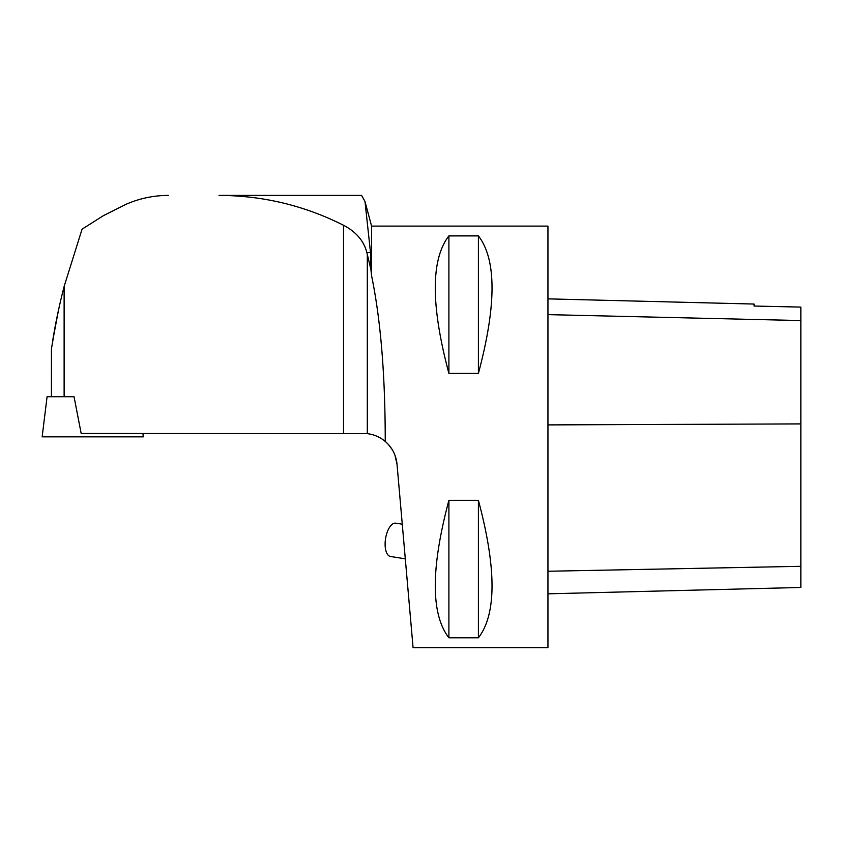<?xml version="1.0" encoding="UTF-8"?>
<svg xmlns="http://www.w3.org/2000/svg" width="843" height="843" viewBox="0 0 843 843"><rect width="100%" height="100%" fill="white"/><g stroke="black" fill="none" stroke-linecap="round" stroke-linejoin="round"><path stroke-width="1.26" d="M366.863 252.531L370.509 252.531L364.987 201.456L361.563 195.397L219.022 195.397C262.868 195.587 304.365 205.544 343.522 225.26C356.104 231.836 363.881 240.929 366.863 252.531L370.909 269.497L371.584 275.787C380.678 319.782 385.23 374.998 385.24 441.437C380.024 437.085 374.05 434.493 367.306 433.66L81.17 433.439L74.047 396.726L47.082 396.726L42.15 436.853L143.31 436.853L67.44 436.853C34.732 436.853 34.732 436.853 67.44 436.853M168.442 195.397C153.616 195.439 139.411 198.442 125.828 204.396L103.331 215.703L82.066 229.191L64.121 286.451C59.136 305.914 55.248 324.46 52.477 342.1L58.578 309.697M56.165 321.383L51.444 348.802L51.423 396.726M385.24 441.437C392.164 447.485 396.094 455.083 397.021 464.219L413.07 647.603L547.95 647.603L547.95 226.103L371.584 226.103L371.584 275.787M397.021 464.219L394.893 455.009M392.406 449.899L388.728 444.862M386.062 442.164L384.123 440.531M448.897 235.892L478.402 235.892C496.569 259.475 496.569 305.303 478.402 373.375L448.897 373.375C430.731 305.303 430.731 259.475 448.897 235.892L448.897 373.375M448.897 500.331L478.402 500.331C496.569 568.403 496.569 614.231 478.402 637.814L448.897 637.814C430.731 614.231 430.731 568.403 448.897 500.331L448.897 637.814M370.509 252.531L370.909 269.497M547.95 593.82L800.85 587.466L800.85 307.094L754.063 306.041L754.063 304.049L547.95 298.865M800.85 307.094L754.063 306.041M478.402 500.331L478.402 637.814M478.402 235.892L478.402 373.375M402.28 524.209L395.757 523.176A16.86 7.65 99 0 0 385.557 538.635A16.86 7.65 99 0 0 390.478 556.485L405.304 558.835M118.02 436.853L143.31 436.853L142.888 433.439M64.121 396.726L64.121 286.451M343.522 433.439L343.522 225.26M367.306 433.66L367.306 254.259M800.85 566.317L547.95 571.248M800.85 423.903L547.95 424.904M800.85 320.561L547.95 314.629M371.584 226.103L365.135 202.035"/></g></svg>

